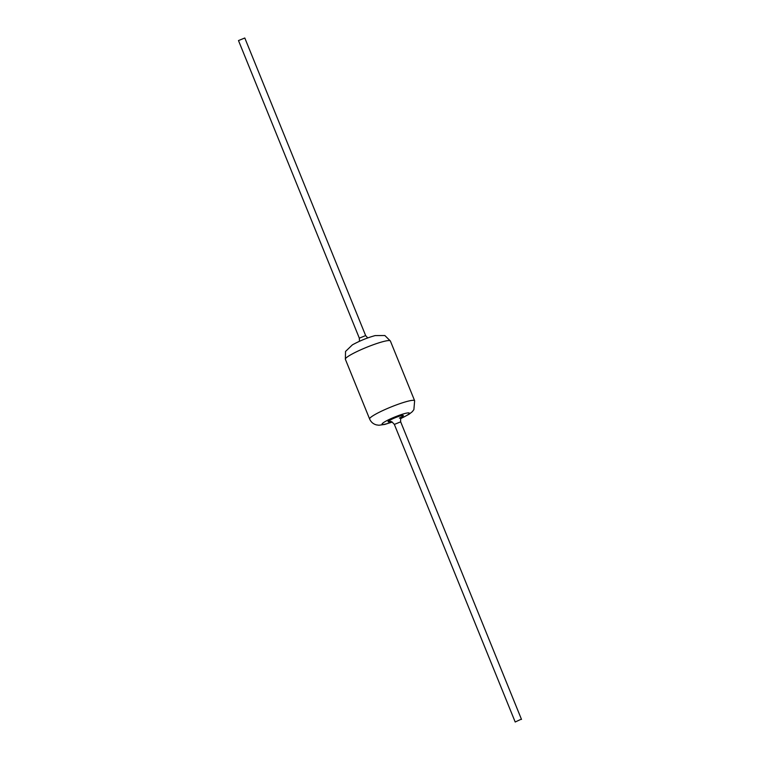 <?xml version="1.0" encoding="UTF-8"?>
<svg xmlns="http://www.w3.org/2000/svg" width="760" height="760" viewBox="0 0 760 760"><rect width="100%" height="100%" fill="white"/><g stroke="black" fill="none" stroke-linecap="round" stroke-linejoin="round"><path stroke-width="1.14" d="M365.645 335.587L359.328 338.152L238.488 40.565L244.805 38L365.645 335.587L367.716 337.934M520.591 719.492L515.194 722L520.591 719.492M521.512 719.435L400.672 421.847L394.354 424.412C392.226 421.981 390.83 421.021 390.155 421.534L390.906 421.373M390.592 421.543A8.265 1.054 -22.1 0 1 390.279 421.619A8.265 1.054 -22.1 0 1 390.269 420.023A8.265 1.054 -22.1 0 1 401.118 415.701A8.265 1.054 -22.1 0 1 401.365 417.173M345.363 359.262L345.534 351.462L352.383 344.859C359.765 340.822 367.374 337.725 375.193 335.578L384.845 335.521L390.374 340.983A24.282 3.087 157.9 0 0 383.791 341.43A24.282 3.087 157.9 0 0 358.701 350.74A24.282 3.087 157.9 0 0 345.363 359.262L369.626 419.016A24.282 3.087 -22.1 0 1 382.964 410.485A24.282 3.087 -22.1 0 1 408.053 401.175A24.282 3.087 -22.1 0 1 414.637 400.738L413.877 409.649L412.3 411.692L409.032 414.276L400.529 418.722M400.558 418.608A14.725 1.871 157.9 0 0 405.346 413.392A14.725 1.871 157.9 0 0 386.033 421.087A14.725 1.871 157.9 0 0 386.051 423.938A14.725 1.871 157.9 0 0 392.179 422.019M359.328 338.152L359.47 341.278M392.284 422.066L384.807 424.422L378.945 425.239L376.38 424.878C373.207 423.994 370.956 422.037 369.626 419.016M390.374 340.983L414.637 400.738M399.427 418.114L401.679 416.86C400.815 417.031 400.482 418.693 400.672 421.847M515.194 722L394.354 424.412"/></g></svg>
